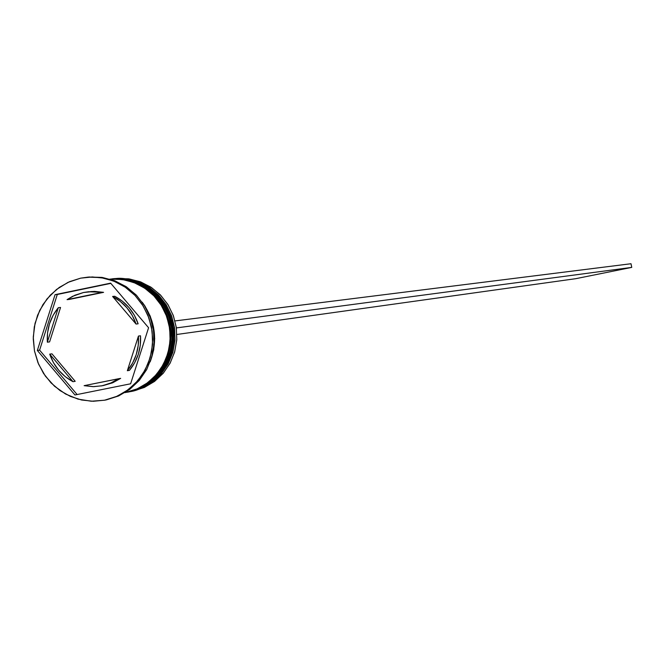<?xml version="1.0" encoding="UTF-8"?>
<svg xmlns="http://www.w3.org/2000/svg" width="665" height="665" viewBox="0 0 665 665"><rect width="100%" height="100%" fill="white"/><g stroke="black" fill="none" stroke-linecap="round" stroke-linejoin="round"><path stroke-width="1" d="M114.023 278.801L126.109 279.2L137.597 282.243L148.22 287.77L157.497 295.526L164.97 305.152L170.298 316.207L173.241 328.169L173.64 340.48L171.495 352.566L166.898 363.863L160.066 373.838L151.329 382.034L141.088 388.077L129.825 391.685C145.552 389.898 175.402 369.964 173.582 331.27C169.5 292.101 132.252 275.244 114.289 278.776L114.496 278.76C132.46 275.227 169.691 292.076 173.773 331.245C175.593 369.931 145.751 389.856 130.024 391.643L141.288 388.036L151.529 382.001L160.265 373.805L167.09 363.83L171.686 352.533L173.839 340.455L173.432 328.144L170.498 316.183L165.169 305.135L157.688 295.509L148.42 287.754L137.796 282.226L126.308 279.184L114.388 278.768M129.825 391.685L129.318 391.776L129.825 391.685M111.18 279.017L123.033 279.441L134.554 282.492L145.211 288.036L154.513 295.817L162.011 305.476L167.356 316.557L170.298 328.56L170.706 340.904L168.553 353.032L163.939 364.362L157.09 374.37L148.328 382.591L138.054 388.651L126.766 392.267C142.534 390.471 172.468 370.48 170.647 331.669C166.549 292.376 129.201 275.468 111.18 279.017L111.388 279.001C129.401 275.46 166.749 292.359 170.839 331.644C172.667 370.447 142.742 390.438 126.965 392.225L138.262 388.609L148.528 382.55L157.289 374.329L164.139 364.329L168.744 352.999L170.905 340.879L170.498 328.535L167.555 316.54L162.202 305.451L154.712 295.792L145.419 288.02L134.762 282.475L123.241 279.425L111.288 279.009M126.766 392.267L126.259 392.367L126.766 392.267M116.658 278.602L128.511 278.826L140.066 281.694L150.797 287.081L160.182 294.728L167.78 304.296L173.233 315.318L176.283 327.28L176.782 339.615L174.704 351.743L170.157 363.09L163.349 373.123L154.613 381.369L144.355 387.446L133.067 391.062L144.297 387.471L154.504 381.452L163.216 373.273L170.024 363.331L174.612 352.076L176.749 340.023L176.35 327.754L173.424 315.833L168.104 304.819L160.656 295.218L151.412 287.488L140.822 281.977L129.367 278.951L115.735 278.668L127.53 279.092L139.01 282.126L149.625 287.646L158.877 295.393L166.341 305.002L171.67 316.041L174.604 327.986L175.003 340.281L172.858 352.35L168.27 363.63L161.445 373.589L152.717 381.776L142.493 387.811L131.246 391.411L142.534 387.795L152.792 381.727L161.537 373.489L168.353 363.464L172.925 352.126L175.02 340.006L174.554 327.67L171.545 315.7L166.125 304.653L158.561 295.06L149.209 287.371L138.511 281.935L126.965 279.009L115.111 278.718M131.229 391.386L133.067 391.062L131.229 391.386M128.204 391.993L140.481 388.194L150.731 382.142L159.475 373.946L166.308 363.963L170.905 352.658L173.058 340.563L172.651 328.244L169.716 316.274L164.38 305.218L156.898 295.584L147.622 287.82L136.99 282.293L125.494 279.25L112.634 278.909L124.471 279.325L135.976 282.376L146.624 287.912L155.901 295.676L163.391 305.326L168.735 316.399L171.67 328.377L172.077 340.704L169.924 352.816L165.319 364.129L158.486 374.121L149.733 382.333L139.475 388.377L128.195 391.993L139.517 388.36L149.8 382.275L158.569 374.013L165.41 363.963L169.991 352.591L172.094 340.43L171.628 328.053L168.602 316.05L163.174 304.969L155.585 295.351L146.209 287.637L135.469 282.184L123.898 279.242L112.011 278.959M88.944 277.056L101.82 277.396L114.372 280.613L125.993 286.557L136.159 294.952L144.363 305.418L150.24 317.446L153.507 330.488L154.006 343.93L151.711 357.13L146.732 369.466L139.309 380.372L129.8 389.333L118.644 395.933L106.375 399.865L118.594 395.958L129.717 389.399L139.209 380.496L146.633 369.665L151.628 357.396L153.981 344.262L153.565 330.871L150.398 317.862L144.629 305.834L136.533 295.351L126.491 286.889L114.97 280.846L102.51 277.505L88.944 277.056M113.665 278.826L113.15 278.868M125.145 392.574L137.447 388.759L147.721 382.699L156.499 374.47L163.349 364.462L167.962 353.123L170.115 340.995L169.708 328.635L166.765 316.631L161.412 305.534L153.914 295.875L144.613 288.086L133.948 282.542L122.418 279.491L109.866 279.117M142.219 302.201C155.411 320.688 158.062 340.58 150.149 361.868L153.69 349.931L154.687 338.543L153.532 327.155L150.248 316.199L144.978 306.1L142.202 302.184M104.879 400.155L116.076 396.697L126.392 391.012L135.427 383.323L142.825 373.93L148.303 363.181L151.645 351.494L152.717 339.333L151.479 327.155L147.971 315.451L142.343 304.653L134.804 295.202L125.652 287.446L115.244 281.686L103.981 278.145L92.31 276.956L80.665 278.153L88.162 277.106L101.005 277.613L113.482 280.963L125.02 287.014L135.078 295.484L143.183 305.991L148.96 318.036L152.127 331.062L152.551 344.47L150.199 357.62L145.186 369.906L137.755 380.762L128.254 389.673L117.123 396.24L104.538 400.222L91.238 401.219L78.029 399.125L65.577 394.029L54.497 386.215L45.336 376.066L38.545 364.079L34.455 350.862L33.267 337.064L35.037 323.365L39.692 310.439L46.991 298.934L56.583 289.425L67.996 282.376L80.665 278.153L69.509 281.694L59.252 287.438L50.299 295.152L42.984 304.545L37.581 315.252L34.297 326.872L33.25 338.951L34.489 351.037L37.955 362.674L43.516 373.406L50.981 382.832L60.05 390.596L70.374 396.39L81.579 399.998L93.233 401.269L104.879 400.155M90.548 291.586L94.621 291.403L103.582 292.342L69.26 299.441L67.049 299.641L72.593 296.316L83.516 292.5L88.603 291.76L103.582 292.342L88.811 291.744M152.593 382.059L148.993 384.337M140.514 335.792L138.445 336.066C139.185 349.208 135.485 360.763 127.347 370.721L129.434 370.372C137.555 360.43 141.254 348.901 140.514 335.792L140.298 345.16L138.32 354.279L134.646 362.791L129.434 370.372L127.347 370.721L132.568 363.132L136.242 354.595L138.229 345.459L138.445 336.066L127.347 370.721L138.445 336.066L140.514 335.792M101.205 385.958L112.335 382.924L120.656 378.368L118.553 378.734L111.454 382.766L102.46 385.708L93.84 386.656L84.114 385.667L93.075 386.656L102.028 385.8L110.631 383.123L118.553 378.734L84.114 385.667L120.656 378.368L112.759 382.749L103.183 385.6M75.195 381.311L73 381.685C61.77 375.667 54.006 366.482 49.717 354.146L51.953 353.83L75.195 381.311L73 381.685L49.717 354.146L53.466 362.674L58.736 370.297L65.336 376.723L73 381.685L49.717 354.146L51.953 353.83L75.195 381.311M49.592 341.901L47.348 342.192C46.6 329.133 50.257 317.629 58.321 307.679L60.548 307.454L49.592 341.901L47.348 342.192L58.321 307.679L53.15 315.26L49.509 323.764L47.556 332.857L47.348 342.192L58.321 307.679L60.548 307.454L49.592 341.901M67.049 299.641L101.437 292.534L92.468 291.594L83.516 292.5L74.929 295.227L67.049 299.641L103.582 292.342L67.049 299.641M148.12 312.317C153.997 324.661 155.693 337.404 153.208 350.563L154.338 338.543L153.183 327.222L149.924 316.332M148.586 327.745L130.623 383.788L74.954 394.968L37.34 350.455L55.062 294.67L110.639 283.14L148.586 327.745L130.623 383.788L74.954 394.968L37.34 350.455L39.601 350.147L77.115 394.536L39.601 350.147L37.34 350.455L55.062 294.67L57.29 294.479L39.601 350.147L57.29 294.479L55.062 294.67L110.639 283.14L148.586 327.745M105.702 399.998L105.286 400.072M126.15 392.383L136.475 389.191L145.992 383.954L154.322 376.872L161.146 368.211L166.192 358.31L169.276 347.554L170.265 336.349L169.126 325.143L165.893 314.362L160.706 304.42L153.756 295.709L145.319 288.568L135.727 283.265L125.344 280.007L114.58 278.909L109.883 279.117M128.195 391.993L127.082 392.2L128.179 391.968M129.209 391.801L139.509 388.618L148.993 383.389L157.306 376.332L164.105 367.703L169.143 357.828L172.218 347.105L173.208 335.941L172.069 324.761L168.844 314.013L163.673 304.104L156.74 295.426L148.328 288.302L138.761 283.016L128.411 279.766L117.672 278.668L113.416 278.843M132.069 391.253L131.653 391.328M110.839 283.373L57.29 294.479L110.839 283.373M114.721 296.266L122.418 301.203L129.052 307.612L134.355 315.243L138.137 323.797C133.806 311.42 126.001 302.243 114.721 296.266L112.601 296.465C123.906 302.45 131.72 311.652 136.059 324.055L138.137 323.797L136.059 324.055L132.277 315.484L126.957 307.837L120.315 301.42L112.601 296.465L136.059 324.055L112.601 296.465L114.721 296.266M176.375 327.912L631.75 267.388L575.757 278.685L176.89 334.47L575.757 278.685L631.75 267.388L176.375 327.912M174.995 320.929L631.019 263.731L631.75 267.388L631.019 263.731L174.995 320.929M114.496 278.76L126.325 279.184L137.83 282.226L148.47 287.746L157.746 295.501L165.236 305.127L170.564 316.174L173.507 328.136L173.906 340.438L171.753 352.525L167.148 363.822L160.307 373.797L151.554 381.993L141.304 388.036L130.024 391.643M111.388 279.001L123.249 279.425L134.787 282.475L145.46 288.012L154.77 295.792L162.277 305.443L167.622 316.532L170.572 328.527L170.972 340.871L168.819 352.99L164.197 364.32L157.339 374.32L148.561 382.55L138.27 388.609L126.965 392.225M88.42 277.089L89.684 276.997M104.571 400.214L106.034 399.931M124.97 392.608L125.643 392.483M127.688 392.092L128.711 391.893M130.747 391.51L132.568 391.161"/></g></svg>
